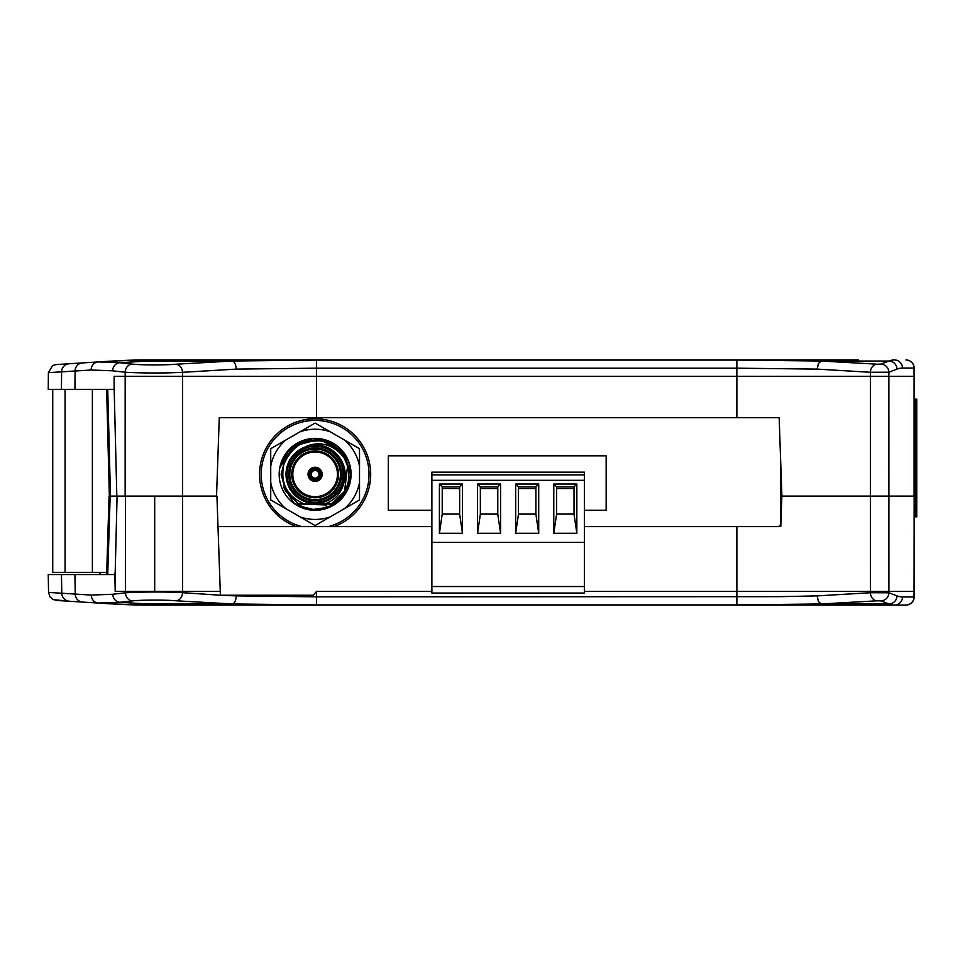 <?xml version="1.0" encoding="UTF-8"?>
<svg xmlns="http://www.w3.org/2000/svg" width="965" height="965" viewBox="0 0 965 965"><rect width="100%" height="100%" fill="white"/><g stroke="black" fill="none" stroke-linecap="round" stroke-linejoin="round"><path stroke-width="1.45" d="M799.297 376.29L798.067 376.29M316.556 417.688L316.556 376.29L182.614 376.29L182.614 496.119L216.534 496.119L219.272 417.688L779.153 417.688L781.891 496.119L888.91 496.119L870.37 496.119L870.37 376.29L858.717 376.29M182.614 496.119L216.932 496.119L220.394 595.236L220.261 591.424L125.426 591.424L125.414 496.119M154.69 591.424L154.69 496.119L116.825 496.119L114.184 389.365M114.075 389.365L48.25 389.365L48.395 372.659L61.603 371.827A8.166 8.142 -93.6 0 1 69.239 363.745L98.213 361.935L119.865 362.731A482.946 30.12 -0 0 0 132.217 364.119A8.166 7.032 96.1 0 0 125.173 372.213A491.101 30.639 180 0 1 112.615 370.801L91.12 370.017L75.077 371.018L91.12 370.017A8.166 7.599 86.4 0 1 98.213 361.935L94.437 362.177M74.92 389.365L75.077 371.006L61.603 371.839L61.446 389.365L61.603 371.839M91.12 370.017A8.166 7.599 86.4 0 1 98.213 361.935L112.808 361.031A550.086 388.593 86.4 0 1 147.114 361.031L144.859 360.777L144.859 359.957A550.086 550.086 0 0 0 112.808 361.031L144.859 359.957L858.573 359.957M914.193 371.573L914.084 376.302L914.012 368.051L902.504 368.051A556.31 89.902 89.5 0 0 896.98 369.113L888.874 372.213L870.394 372.273L817.174 369.113L736.874 368.184L736.874 376.29L914.084 376.302L914.084 496.119L888.91 496.119L914.229 496.119L914.229 376.29L914.084 591.436L584.38 591.424M886.811 376.29L883.228 376.29M882.191 376.29L879.863 376.29M875.424 376.29L871.009 376.29M914.169 369.113L914.157 368.051A8.166 8.166 0 0 0 905.99 359.957A8.166 8.166 0 0 1 914.157 368.051L914.012 368.051A8.166 8.058 90 0 0 905.954 359.957M144.557 359.957L144.569 360.814M780.444 525.635L780.444 454.636L781.891 496.119M736.874 417.688L736.874 376.29L316.556 376.29L316.556 368.184L236.256 369.113L182.59 372.309C165.473 373.178 147.5 373.226 128.659 372.442L125.173 372.213L125.148 496.119M870.37 376.29L870.394 372.273A8.166 6.671 -84.9 0 1 877.076 364.191L821.191 361.031L736.874 360.078L316.556 360.078L232.239 361.031L175.883 364.227C179.804 364.867 182.035 367.556 182.59 372.309L182.614 376.29L114.147 376.29L114.111 389.365M817.174 369.113L818.441 363.54L821.191 361.031L888.922 361.031A564.284 89.866 -90.5 0 1 894.446 359.957A8.166 8.058 -90 0 1 902.504 368.051M116.97 360.777L129.214 360.247M110.468 496.119L107.73 389.365M914.229 399.172L916.75 399.172L916.75 516.818L914.229 516.818M780.866 524.514L781.855 496.119L870.37 496.119L870.382 592.727L888.898 592.787L888.874 372.213A8.166 8.046 -111 0 0 880.816 364.131L888.922 361.031A8.166 8.046 69 0 1 896.98 369.113M131.879 604.838A560.93 555.478 90 0 0 147.126 605.043L112.784 603.969A550.086 550.086 0 0 0 147.126 605.043L906.014 605.043A8.166 8.166 0 0 0 914.181 596.949C913.65 601.858 910.924 604.56 906.014 605.043L894.471 605.043A564.284 89.866 -89.5 0 1 888.946 603.969L880.84 600.869L877.052 600.809L821.143 603.969L736.874 604.922L316.556 604.922L316.556 591.424L313.263 595.236L220.84 595.236A163.375 10.687 180 0 0 236.304 595.888L316.556 596.816L780.178 596.659L817.138 595.888L870.382 592.727A8.166 6.671 84.9 0 0 877.052 600.809M906.014 605.043A8.166 8.166 0 0 0 914.181 596.949L914.193 595.888M905.978 605.043A8.166 8.058 90 0 0 914.036 596.949L914.229 496.119L914.036 596.949L902.528 596.949A556.347 89.902 90.5 0 1 897.004 595.888A8.166 8.046 111 0 1 888.946 603.969L821.143 603.969L818.392 601.46L817.138 595.888M874.326 591.424L882.167 591.424M885.749 591.424L888.102 591.424M781.855 496.119L780.794 526.613M107.73 574.549L110.167 496.119L109.069 496.119L106.645 574.549M110.167 496.119L116.825 496.119M154.69 496.119L182.566 496.119L182.566 592.679L220.394 595.236M584.38 526.613L778.634 526.613L780.806 524.514M217.994 526.613L431.874 526.613M220.84 595.236L313.263 595.236M175.859 600.773A25.765 1.604 180 0 0 132.482 600.869A482.645 30.108 180 0 0 119.998 602.281A8.166 7.238 -96.9 0 1 112.76 594.271A490.799 30.615 0 0 1 125.45 592.848C136.644 591.81 169.792 591.702 182.566 592.691A8.166 6.695 -84.9 0 1 175.859 600.773L232.288 603.969L316.556 604.922M914.181 596.949L914.229 588.71M236.304 595.888C235.942 600.556 234.604 603.258 232.288 603.969L147.114 603.969A550.086 388.593 93.6 0 1 112.808 603.969L56.609 600.459M112.748 594.271L91.265 595.067L48.564 592.426L49.951 596.84L53.184 599.639L70.734 601.34L56.223 600.435C58.515 600.58 54.764 600.351 56.223 600.435C58.515 600.58 54.764 600.351 56.223 600.435M48.564 592.426L48.25 574.549L114.871 574.549L115.209 571.545L115.209 591.424L125.414 591.424M117.091 496.119L115.209 571.545M147.114 605.043L147.114 603.969L119.998 602.281L98.358 603.065A8.166 7.599 93.6 0 1 91.265 595.067M132.482 600.869A8.166 7.032 -96.1 0 1 125.45 592.848L125.426 591.424M114.871 574.549L115.209 591.424M52.737 389.365L52.737 572.366L106.705 572.366M109.359 496.119L106.645 389.365L92.387 389.365L92.387 572.366M431.874 510.28L388.304 510.28L388.304 455.818L606.165 455.818L606.165 510.28L584.38 510.28L606.165 510.28L606.165 455.818L388.304 455.818L388.304 510.28L431.874 510.28L431.874 472.15L584.38 472.15L584.38 480.317L431.874 480.317L431.874 593.065L584.38 593.065L584.38 586.527L431.874 586.527M556.6 488.495L574.03 488.495L556.6 488.495M442.223 488.495L459.654 488.495L442.223 488.495M518.47 488.495L535.901 488.495L518.47 488.495M480.353 488.495L497.783 488.495L480.353 488.495M431.874 480.317L431.874 474.877L584.38 474.877M431.874 474.877L431.874 472.15M442.223 514.092L442.223 486.855L459.654 486.855L459.654 514.092L442.223 514.092L439.413 533.283L439.413 484.044L462.464 484.044L462.464 533.283L439.413 533.283M459.654 514.092L462.464 533.283M459.654 486.855L462.464 484.044M584.38 480.317L584.38 542.414L431.874 542.414M538.711 484.044L538.711 533.283L515.672 533.283L515.672 484.044L538.711 484.044L535.901 486.855L535.901 514.092L518.47 514.092L518.47 486.855L535.901 486.855M500.594 484.044L500.594 533.283L477.542 533.283L477.542 484.044L500.594 484.044L497.783 486.855L497.783 514.092L480.353 514.092L480.353 486.855L497.783 486.855M576.841 484.044L576.841 533.283L553.789 533.283L553.789 484.044L576.841 484.044L574.03 486.855L574.03 514.092L556.6 514.092L556.6 486.855L574.03 486.855M442.223 486.855L439.413 484.044M497.783 514.092L500.594 533.283M480.353 514.092L477.542 533.283M480.353 486.855L477.542 484.044M535.901 514.092L538.711 533.283M518.47 514.092L515.672 533.283M518.47 486.855L515.672 484.044M574.03 514.092L576.841 533.283M556.6 514.092L553.789 533.283M556.6 486.855L553.789 484.044M584.38 542.414L584.38 586.527M315.121 503.851L289.56 489.086L289.56 459.569L307.328 445.854A29.517 29.517 0 0 1 335.88 453.345L340.693 459.569L344.638 474.334L340.693 489.086L315.121 503.851L289.56 489.086L289.56 459.569L307.328 445.854C328.486 438.279 343.624 453.695 347.726 464.756A33.98 33.98 0 0 0 323.142 441.307C305.676 437.857 292.612 445.432 283.951 464.008C279.947 482.79 286.75 496.143 304.373 504.068L324.324 504.068C337.123 499.737 344.095 489.834 345.253 474.334C344.915 466.071 341.791 459.075 335.88 453.345L340.693 459.569L344.638 474.334L340.693 489.086L315.121 503.851L289.56 489.086L289.56 459.569L307.328 445.854L289.56 459.569L289.56 489.086L315.121 503.851L340.693 489.086L344.638 474.334L340.693 489.086L315.121 503.851L289.56 489.086L289.56 459.569L307.328 445.854L289.56 459.569L285.604 474.334L289.56 459.569L307.328 445.854L289.56 459.569L289.56 489.086L315.121 503.851L340.693 489.086L344.638 474.334L340.693 489.086L315.121 503.851L289.56 489.086L289.56 459.569L307.328 445.854L289.56 459.569L289.56 489.086L315.121 503.851L340.693 489.086L344.638 474.334L340.693 489.086M340.693 459.569L335.88 453.345L340.693 459.569L335.88 453.345L340.693 459.569L344.638 474.334L340.693 459.569L335.88 453.345L340.693 459.569L335.88 453.345L340.693 459.569L344.638 474.334L340.693 459.569L335.88 453.345L340.693 459.569L344.638 474.334L340.693 489.086L315.121 503.851L289.56 489.086L289.56 459.569L307.328 445.854L289.56 459.569L289.56 489.086L315.121 503.851L340.693 489.086L344.638 474.334L340.693 489.086L315.121 503.851L289.56 489.086L289.56 459.569L307.328 445.854M335.88 453.345L340.693 459.569L344.638 474.334M323.142 441.307L315.121 440.342L298.137 444.901L285.688 457.338L281.141 474.334L285.688 491.318L298.668 504.068L285.688 491.318L281.141 474.334L285.688 457.338L298.137 444.901L315.121 440.342L323.142 441.307L315.121 440.342L323.142 441.307L315.121 440.342L298.137 444.901L285.688 457.338L281.141 474.334L285.688 491.318L298.668 504.068L285.688 491.318L281.141 474.334L285.688 457.338L281.141 474.334L285.688 491.318L298.668 504.068L285.688 491.318L281.141 474.334L285.688 457.338L298.137 444.901L315.121 440.342L323.142 441.307L315.121 440.342L298.137 444.901L285.688 457.338L281.141 474.334L285.688 491.318L298.668 504.068L285.688 491.318L281.141 474.334L285.688 457.338L298.137 444.901L315.121 440.342L323.142 441.307L315.121 440.342L298.137 444.901L285.688 457.338L281.141 474.334L285.688 491.318L298.668 504.068L285.688 491.318L281.141 474.334L285.688 457.338L298.137 444.901L315.121 440.342L323.142 441.307L315.121 440.342L298.137 444.901L285.688 457.338L281.141 474.334L285.688 491.318L298.668 504.068L285.688 491.318L283.493 486.746L294.084 503.139A35.669 35.669 0 0 0 350.802 474.334A35.669 35.669 0 0 0 280.103 467.543L285.724 454.129M347.726 464.756L344.553 491.318L347.726 464.756L344.553 491.318L331.574 504.068L344.553 491.318L347.726 464.756L344.553 491.318L347.726 464.756L344.553 491.318L331.574 504.068L344.553 491.318L347.726 464.756L344.553 491.318L331.574 504.068L344.553 491.318L347.726 464.756L344.553 491.318L331.574 504.068C346.109 494.864 351.489 481.764 347.726 464.756M298.668 504.068L331.574 504.068M304.554 504.068L328.667 504.068L301.575 504.068L326.496 504.972M286.038 474.334A29.083 29.083 0 0 1 315.121 445.251A29.083 29.083 0 0 1 344.203 474.334A29.083 29.083 0 0 1 315.121 503.416A29.083 29.083 0 0 1 286.038 474.334M343.118 474.334A27.997 27.997 0 0 1 301.128 498.579A27.997 27.997 0 0 1 301.128 450.088A27.997 27.997 0 0 1 343.118 474.334M288.704 474.334A26.417 26.417 0 0 1 328.329 451.451A26.417 26.417 0 0 1 328.329 497.204A26.417 26.417 0 0 1 288.704 474.334M289.802 474.334A25.331 25.331 0 0 1 327.786 452.404A25.331 25.331 0 0 1 327.786 496.263A25.331 25.331 0 0 1 289.802 474.334M291.707 474.334A23.425 23.425 0 0 1 326.833 454.045A23.425 23.425 0 0 1 326.833 494.611A23.425 23.425 0 0 1 291.707 474.334M337.448 474.334A22.328 22.328 0 0 1 303.963 493.67A22.328 22.328 0 0 1 303.963 454.998A22.328 22.328 0 0 1 337.448 474.334M308.04 474.334A7.081 7.081 0 0 1 318.667 468.194A7.081 7.081 0 0 1 318.667 480.461A7.081 7.081 0 0 1 308.04 474.334M296.352 526.613A55.548 55.548 0 0 1 321.49 419.148A55.548 55.548 0 0 1 333.902 526.613M316.641 467.41L315.857 467.41A6.96 6.96 0 0 0 314.397 467.41L313.613 467.41M313.613 481.245L314.397 481.245A6.96 6.96 0 0 0 315.857 481.245L316.641 481.245M315.085 479.882L315.085 478.688A4.355 4.355 0 0 1 310.766 474.334A4.355 4.355 0 0 1 315.085 469.979L315.085 468.773A5.561 5.561 0 0 0 309.572 474.334A5.561 5.561 0 0 0 315.085 479.882L314.035 481.161A6.912 6.912 0 0 1 314.035 467.494L315.085 468.773M315.157 468.773L315.157 469.979A4.355 4.355 0 0 1 319.475 474.334A4.355 4.355 0 0 1 315.157 478.688L315.157 479.882A5.561 5.561 0 0 0 320.682 474.334A5.561 5.561 0 0 0 315.157 468.773L316.218 467.494A6.912 6.912 0 0 1 316.218 481.161L315.157 479.882M315.085 469.979L315 470.486A3.848 3.848 0 0 0 311.285 474.334A3.848 3.848 0 0 0 315 478.17L315.085 478.688M315.157 478.688L315.253 478.17A3.848 3.848 0 0 0 318.969 474.334A3.848 3.848 0 0 0 315.253 470.486L315.157 469.979M314.035 467.494A6.912 6.912 0 0 1 316.218 467.494M316.218 481.161A6.912 6.912 0 0 1 314.035 481.161M348.486 486.975L344.493 494.575M341.272 498.591L327.026 507.964M323.89 508.905L309.669 509.58M350.343 479.991L343.094 496.48L328.703 507.313L310.851 509.749L294.518 503.453M290.815 448.218L311.176 438.87M315.7 438.665L335.313 444.913M340.959 449.726L350.802 474.237L341.538 450.353L318.631 438.834L293.903 445.649L280.152 467.289M287.196 452.139L305.193 440.064L326.882 440.643L344.203 453.671L350.802 474.334L346.399 491.487L334.3 504.406M344.336 508.724A45.126 45.126 0 0 0 359.511 482.428L359.511 466.228A45.126 45.126 0 0 0 344.336 439.944L330.295 431.838A45.126 45.126 0 0 0 299.946 431.838L285.917 439.944A45.126 45.126 0 0 0 270.731 466.228L270.731 482.428A45.126 45.126 0 0 0 285.917 508.724L299.946 516.818A45.126 45.126 0 0 0 330.295 516.818L359.511 499.954L359.511 482.428M279.175 474.334A35.946 35.946 0 0 0 333.094 505.467A35.946 35.946 0 0 0 333.094 443.2A35.946 35.946 0 0 0 279.175 474.334M339.125 450.269L321.767 440.547L301.985 442.006L287.63 452.223L280.103 467.543M270.731 466.228L270.731 448.701L285.917 439.944M299.946 431.838L315.121 423.08L330.295 431.838M285.917 508.724L270.731 499.954L270.731 482.428M330.295 516.818L315.121 525.587L299.946 516.818M344.336 439.944L359.511 448.701L359.511 466.228M332.925 505.25L315.676 510.003L298.294 505.781M112.615 370.801A8.166 7.238 -83.1 0 1 119.865 362.731L147.114 361.031L232.239 361.031C234.555 361.742 235.894 364.432 236.256 369.113M75.077 371.006A8.166 7.865 -93.6 0 1 82.447 362.924L56.018 364.577L52.605 365.578L48.395 372.659M132.217 364.119A25.946 1.616 0 0 0 175.883 364.227M877.076 364.191L880.816 364.131M316.556 360.078L316.556 368.184L736.874 368.184L736.874 360.078M915.664 399.172L915.664 516.818M736.874 526.613L736.874 604.922M431.874 591.424L316.556 591.424M880.84 600.869A8.166 8.046 -69 0 0 888.898 592.787L897.004 595.888M894.471 605.043A8.166 8.058 -90 0 0 902.528 596.949M61.446 574.549L61.772 593.246A8.166 8.142 93.6 0 0 69.408 601.255M82.616 602.088A8.166 7.865 93.6 0 1 75.258 594.078L74.92 574.549M65.065 572.366L65.065 389.365M301.949 526.613A53.919 53.919 0 0 1 261.937 465.504A53.919 53.919 0 0 1 319.56 420.595A53.919 53.919 0 0 1 328.293 526.613M69.239 363.745L56.477 364.553M914.157 368.051C913.626 363.142 910.9 360.44 905.99 359.957M914.229 591.424L914.205 594.838M99.986 574.549L99.986 572.366"/></g></svg>
